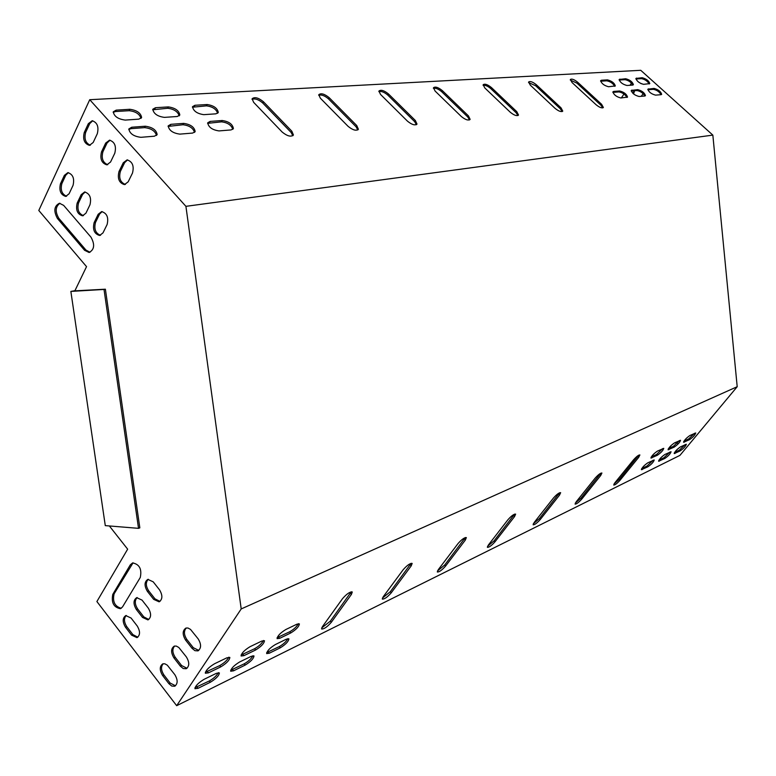 <?xml version="1.0" encoding="UTF-8"?>
<svg xmlns="http://www.w3.org/2000/svg" width="776" height="776" viewBox="0 0 776 776"><rect width="100%" height="100%" fill="white"/><g stroke="black" fill="none" stroke-linecap="round" stroke-linejoin="round"><path stroke-width="1.16" d="M576.209 501.791L575.084 504.109C576.49 504.157 578.731 502.46 581.816 499.026L600.731 475.475L601.914 473.02C600.527 472.953 598.277 474.66 595.163 478.123L576.209 501.791M383.218 596.763L382.316 599.082C384.411 599.266 387.389 597.18 391.25 592.806L411.193 565.898L412.163 563.415C410.067 563.192 407.08 565.297 403.18 569.72L383.218 596.763M488.395 544.995L487.367 547.342C489.064 547.449 491.625 545.577 495.059 541.726L514.546 516.583L515.642 514.11C513.955 513.974 511.384 515.856 507.931 519.745L488.395 544.995M290.738 632.964C296.131 629.637 299.012 626.61 299.39 623.904L296.898 624.205L285.869 629.501C280.408 632.847 277.488 635.893 277.1 638.638L279.709 638.318L290.738 632.964L289.739 631.751C293.852 629.394 296.723 626.707 298.362 623.681M280.32 647.795C285.665 644.478 288.526 641.49 288.895 638.842L286.373 639.172L275.344 644.555C269.932 647.892 267.041 650.909 266.653 653.586L269.282 653.227L280.32 647.795L279.331 646.583C283.385 644.245 286.228 641.597 287.867 638.629M245.187 665.09C250.696 661.695 253.636 658.649 253.995 655.953L251.24 656.321L239.58 662.006C234.003 665.42 231.035 668.495 230.666 671.221L233.528 670.833L245.187 665.09L244.188 663.839C248.398 661.424 251.317 658.708 252.957 655.71M255.605 649.997C261.163 646.592 264.131 643.508 264.48 640.743L261.764 641.073L250.095 646.67C244.469 650.094 241.472 653.208 241.103 656.001L243.945 655.652L255.605 649.997L254.596 648.736C258.864 646.301 261.813 643.556 263.452 640.491M220.743 666.894C226.476 663.412 229.512 660.269 229.851 657.456L226.893 657.815L214.593 663.722C208.783 667.224 205.708 670.396 205.359 673.238L208.443 672.85L220.743 666.894L219.724 665.595C224.157 663.082 227.184 660.269 228.813 657.165M689.874 435.53C686.353 437.974 684.257 440.225 683.588 442.281L689.505 439.682C692.997 437.247 695.073 435.006 695.742 432.969L689.874 435.53M74.777 291.01L86.534 266.634L38.8 210.471L89.735 99.706L185.92 206.338L241.21 608.937L737.2 386.71L679.931 455.376L176.666 705.694L96.893 601.545L127.652 549.165L109.358 525.953M241.21 608.937L176.666 705.694M680.436 446.889C676.934 449.333 674.858 451.564 674.198 453.582L680.154 450.914C683.627 448.489 685.693 446.268 686.343 444.27L680.436 446.889M210.344 682.25C216.019 678.777 219.036 675.673 219.375 672.928L216.388 673.325L204.098 679.32C198.346 682.812 195.3 685.945 194.941 688.719L198.055 688.302L210.344 682.25L209.336 680.95C213.701 678.457 216.708 675.692 218.328 672.647M674.451 442.941C670.852 445.424 668.728 447.704 668.068 449.789L674.208 447.092C677.778 444.619 679.892 442.349 680.542 440.283L674.451 442.941M664.925 454.464C661.356 456.938 659.241 459.198 658.601 461.245L664.78 458.48C668.33 456.016 670.425 453.776 671.065 451.739L664.925 454.464M647.824 466.832C651.452 464.329 653.576 462.05 654.207 459.984L647.814 462.816C644.158 465.328 642.014 467.627 641.383 469.703L647.824 466.832L647.029 466.017L653.111 460.226M657.34 455.269C660.987 452.757 663.131 450.449 663.761 448.353L657.418 451.118C653.741 453.64 651.578 455.958 650.938 458.073L657.34 455.269L656.535 454.455L662.675 448.586M534.198 522.461L533.122 524.799C534.654 524.867 537.05 523.092 540.3 519.464L559.506 495.136L560.65 492.673C559.118 492.576 556.722 494.36 553.453 498.027L534.198 522.461M438.285 569.662L437.315 571.999C439.197 572.135 441.951 570.166 445.579 566.073L465.328 540.077L466.357 537.584C464.485 537.419 461.72 539.398 458.053 543.539L438.285 569.662M322.409 626.678L321.584 628.977C323.941 629.21 327.181 626.989 331.303 622.303L351.392 594.435L352.275 591.962C349.928 591.69 346.668 593.921 342.517 598.665L322.409 626.678M614.893 482.75L613.729 485.058C615.009 485.087 617.124 483.467 620.072 480.208L638.667 457.374L639.89 454.949C638.609 454.911 636.495 456.53 633.536 459.819L614.893 482.75M575.317 503.071L580.981 498.143L600.857 473.166M382.403 598.092L390.318 591.71L411.135 563.298M487.532 546.333L494.176 540.746L514.604 514.119M277.129 637.639L289.739 631.751M266.702 652.577L279.331 646.583M230.705 670.212L244.188 663.839M241.123 655.002L254.596 648.736M205.368 672.229L219.724 665.595M683.908 441.224L688.719 438.896L694.636 433.25M674.528 452.515L679.378 450.128L685.237 444.551M194.97 687.711L209.336 680.95M668.378 448.732L673.423 446.287L679.437 440.545M658.911 460.178L663.994 457.685L669.96 452.001M641.674 468.646L647.029 466.017M651.229 457.015L656.535 454.455M533.316 523.781L539.436 518.533L559.603 492.75M437.441 571L444.677 565.035L465.328 537.535M321.652 627.978L330.343 621.149L351.256 591.787M614.01 484.001L619.258 479.364L638.803 455.153M675.653 442.359L677.467 442.989M633.546 93.915L634.603 90.743M185.92 206.338L712.843 135.111L640.753 70.306L89.735 99.706M712.843 135.111L737.2 386.71M677.205 443.251L675.149 442.601M643.585 84.332C639.375 83.216 636.824 81.247 635.932 78.424L642.198 77.726C646.379 78.861 648.911 80.82 649.793 83.604L643.585 84.332L640.801 83.517M641.296 96.311L643.149 93.634M634.06 90.782L633.032 93.469M621.324 97.941L623.991 94.041M629.986 85.273L631.48 83.09M671.24 447.345L670.27 446.365M192.031 648.299L194.931 650.676L197.899 650.87C201.362 648.348 201.45 644.361 198.181 638.9L190.498 629.394L187.938 627.997L185.9 628.085C182.409 630.568 182.292 634.555 185.551 640.045L192.031 648.299L193.302 647.708L198.763 650.395M180.342 666.157L183.233 668.543L186.172 668.737C189.519 666.254 189.586 662.326 186.376 656.942L178.79 647.465L176.249 646.059L174.231 646.146C170.846 648.6 170.759 652.529 173.96 657.932L180.342 666.157L181.613 665.556L187.016 668.262M168.887 683.666L171.758 686.062L174.668 686.256C177.908 683.811 177.956 679.931 174.794 674.625L167.315 665.187L164.784 663.771L162.785 663.858C159.507 666.274 159.439 670.144 162.591 675.479L168.887 683.666L170.157 683.055L175.492 685.771M94.119 222.634L98.183 214.273L101.646 211.596C106.962 213.225 108.776 217.542 107.107 224.536L102.985 232.887L99.629 235.497C94.323 233.925 92.48 229.638 94.119 222.634L95.496 222.44L99.571 214.089L102.141 211.596M119.009 171.506L123.268 162.766L127.099 159.885C132.463 161.602 134.267 166.006 132.483 173.067L128.176 181.817L124.47 184.62C119.097 182.961 117.273 178.587 119.009 171.506L120.396 171.37L124.655 162.63L127.574 159.895M77.183 203.06L81.16 194.689L84.642 191.973C89.822 193.622 91.597 197.899 89.958 204.806L85.932 213.177L82.557 215.825C77.377 214.234 75.582 209.986 77.183 203.06L78.57 202.895L82.547 194.524L85.147 191.982M101.52 151.853L105.681 143.085L109.523 140.175C114.761 141.911 116.507 146.266 114.77 153.26L110.561 162.009L106.836 164.851C101.598 163.183 99.832 158.847 101.52 151.853L102.917 151.727L107.078 142.968L110.027 140.194M60.47 183.757L64.369 175.366L67.861 172.621C72.915 174.28 74.642 178.519 73.051 185.348L69.112 193.738L65.708 196.415C60.664 194.815 58.918 190.595 60.47 183.757L61.867 183.602L65.766 175.221L68.375 172.641M84.565 250.27L57.463 218.522C53.447 211.072 54.116 205.98 59.451 203.254L63.642 205.368L90.976 237.155C95.041 244.576 94.41 249.688 89.075 252.491L84.565 250.27L85.942 250.056L58.85 218.347C55.028 211.712 55.387 206.688 59.946 203.254M84.274 132.463L88.338 123.685L92.198 120.736C97.291 122.482 98.988 126.808 97.301 133.714L93.188 142.483L89.444 145.364C84.351 143.667 82.625 139.37 84.274 132.463L85.67 132.356L89.744 123.588L92.703 120.775M112.792 594.367C111.181 602.642 113.723 607.414 120.425 608.694L122.511 606.948L140.281 577.47C142.008 569.118 139.457 564.268 132.628 562.92L130.329 564.812L112.792 594.367L114.091 593.853C112.394 601.691 114.799 606.492 121.289 608.277M131.59 635.156L136.974 637.639C140.281 635.253 140.369 631.373 137.236 626.009L131.076 618.035L125.799 615.581C122.462 617.948 122.356 621.818 125.479 627.202L131.59 635.156L132.88 634.593L137.808 637.203M142.522 617.434L147.944 619.908C151.359 617.483 151.465 613.544 148.274 608.103L142.037 600.11L136.721 597.656C133.278 600.061 133.142 603.99 136.324 609.451L142.522 617.434L143.812 616.891L148.779 619.471M153.667 599.363L159.119 601.827C162.64 599.363 162.776 595.376 159.536 589.857L153.202 581.825L147.857 579.381C144.307 581.825 144.152 585.812 147.382 591.351L153.667 599.363L154.957 598.83L159.972 601.4M186.327 627.968C183.679 630.907 183.844 634.739 186.832 639.463L193.302 647.708M174.658 646.02C172.117 648.92 172.311 652.694 175.24 657.34L181.613 665.556M163.232 663.732C160.787 666.584 161.001 670.299 163.862 674.877L170.157 683.055M100.521 235.303C95.516 233.295 93.838 229.017 95.496 222.44M125.373 184.455C120.299 182.389 118.641 178.024 120.396 171.37M83.439 215.641C78.57 213.613 76.95 209.365 78.57 202.895M107.728 164.706C102.81 162.611 101.21 158.285 102.917 151.727M66.591 196.241C61.867 194.194 60.285 189.984 61.867 183.602M89.997 252.287L85.942 250.056M90.336 145.219C85.564 143.104 84.012 138.817 85.67 132.356M133.045 562.823L114.091 593.853M126.265 615.465C123.743 618.307 123.917 622.032 126.769 626.659L132.88 634.593M137.177 597.549C134.558 600.42 134.704 604.213 137.614 608.908L143.812 616.891M148.303 579.284C145.578 582.194 145.704 586.045 148.682 590.827L154.957 598.83M570.312 80.064L577.005 83.187L600.944 105.264L602.787 107.903M528.563 82.566L535.721 85.787L560.34 108.834L562.173 111.569M252.035 99.318C255.12 98.3 258.689 99.532 262.734 103.004L291.145 132.492L292.833 135.751M318.694 95.244C321.487 94.468 324.746 95.671 328.471 98.862L356.077 126.789L357.814 129.951M378.843 91.597C381.394 91.005 384.382 92.179 387.825 95.118L414.646 121.638L416.421 124.703M433.396 88.289C435.734 87.863 438.498 89.007 441.69 91.723L467.744 116.972L469.548 119.921M483.089 85.302C485.252 85.001 487.813 86.107 490.781 88.619L516.108 112.724L517.932 115.566M207.609 123.345L221.538 121.842C227.581 122.579 231.345 125.091 232.81 129.359M612.865 92.392L618.996 91.917C622.595 92.645 625.243 94.497 626.94 97.475M192.429 107.214L206.474 105.856C212.469 106.622 216.213 109.096 217.687 113.277M600.614 81.208L606.822 80.811C610.402 81.548 613.04 83.381 614.728 86.32M152.697 109.785L167.694 108.281C173.921 109.038 177.772 111.56 179.246 115.847M619.141 80.044L625.058 79.666C628.541 80.394 631.121 82.198 632.818 85.069M168.091 126.41L182.961 124.742C189.247 125.469 193.117 128.03 194.572 132.415M631.218 91.005L637.067 90.559C640.559 91.277 643.158 93.091 644.866 96.011M128.758 129.456L131.057 128.651L144.608 127.633C151.126 128.341 155.113 130.95 156.548 135.451M113.18 112.345L115.527 111.54L129.146 110.696C135.606 111.434 139.564 113.994 141.028 118.398M647.834 89.754L653.431 89.327C656.826 90.035 659.387 91.82 661.094 94.682M635.903 78.997L641.577 78.638C644.953 79.356 647.494 81.121 649.202 83.944M596.123 104.77L572.077 82.557L570.37 79.492C571.767 78.56 574.201 79.462 577.645 82.217L601.604 104.294L603.379 107.495C601.982 108.436 599.567 107.524 596.123 104.77M555.044 108.339L530.309 85.156L528.621 82.004C530.144 80.937 532.734 81.868 536.371 84.778L561.009 107.825L562.765 111.123C561.252 112.19 558.681 111.259 555.044 108.339M282.183 132.066L253.645 102.345L252.132 98.765C254.586 96.67 258.35 97.66 263.413 101.734L291.844 131.222L293.435 135.024C290.981 137.139 287.236 136.149 282.183 132.066M348.084 126.333L320.352 98.193L318.79 94.691C321.002 92.887 324.455 93.877 329.15 97.65L356.776 125.576L358.405 129.291C356.213 131.105 352.77 130.125 348.084 126.333M407.487 121.172L380.541 94.459L378.94 91.034C380.938 89.473 384.12 90.443 388.495 93.964L415.335 120.484L417.013 124.102C415.024 125.673 411.852 124.703 407.487 121.172M461.303 116.497L435.113 91.064L433.483 87.737C435.297 86.369 438.256 87.329 442.349 90.617L468.432 115.876L470.14 119.378C468.335 120.755 465.387 119.795 461.303 116.497M510.278 112.239L484.835 87.979L483.167 84.729C484.825 83.536 487.59 84.477 491.441 87.572L516.787 111.666L518.523 115.071C516.874 116.274 514.119 115.333 510.278 112.239M210.121 121.415L222.227 120.513C228.891 121.502 232.616 124.189 233.401 128.573L231.093 129.922L219.026 130.911C212.294 129.951 208.521 127.254 207.706 122.812L210.121 121.415L209.433 122.753M613.7 91.422L619.636 90.976C624.03 92.102 626.659 94.148 627.532 97.107L620.878 97.98C616.454 96.864 613.806 94.808 612.924 91.82L613.7 91.422L613.059 92.363M194.98 105.274L207.153 104.527C213.778 105.546 217.484 108.203 218.279 112.491L215.922 113.829L203.787 114.664C197.104 113.684 193.34 111.016 192.516 106.671L194.98 105.274L194.31 106.613M601.468 80.238L607.453 79.87C611.827 81.005 614.447 83.032 615.32 85.942L608.588 86.747C604.184 85.622 601.545 83.595 600.663 80.646L601.468 80.238L600.828 81.189M155.481 107.709L168.373 106.913C175.211 107.912 179.033 110.609 179.828 115.023L177.258 116.497L164.415 117.38C157.499 116.429 153.629 113.713 152.794 109.251L155.481 107.709L154.812 109.086M632.683 85.088L626.96 85.486C622.653 84.361 620.063 82.363 619.18 79.482L625.689 78.745C629.966 79.879 632.537 81.868 633.41 84.72L632.683 85.088M170.827 124.335L183.65 123.384C190.537 124.344 194.378 127.08 195.164 131.59L192.642 133.074L179.867 134.122C172.903 133.191 169.013 130.446 168.188 125.877L170.827 124.335L170.138 125.702M644.759 96.03L639.085 96.486C634.758 95.37 632.159 93.353 631.266 90.433L637.707 89.638C641.995 90.763 644.584 92.771 645.457 95.661L644.759 96.03M131.736 127.235L145.287 126.226C152.397 127.167 156.345 129.951 157.15 134.578L154.405 136.207L140.883 137.313C133.705 136.421 129.689 133.627 128.855 128.942L131.736 127.235L131.057 128.651M116.196 110.134L129.815 109.29C136.877 110.26 140.805 113.005 141.62 117.525L138.817 119.145L125.237 120.086C118.107 119.164 114.111 116.4 113.267 111.812L116.196 110.134L115.527 111.54M661.026 94.691L655.555 95.138C651.326 94.022 648.765 92.043 647.873 89.182L654.061 88.416C658.261 89.541 660.803 91.519 661.685 94.342L661.026 94.691M138.526 528.34L104.013 289.448L105.381 289.196L139.835 527.864L138.526 528.34L105.284 525.624L70.858 291.417L74.729 290.709M105.381 289.196L74.748 290.845M104.013 289.448L70.858 291.417M636.64 78.075L636.019 78.987M642.198 77.726L641.577 78.638M648.561 88.833L647.931 89.744M654.061 88.416L653.431 89.327M129.815 109.29L129.146 110.696M145.287 126.226L144.608 127.633M631.994 90.055L631.363 90.986M637.707 89.638L637.067 90.559M183.65 123.384L182.961 124.742M619.927 79.103L619.297 80.035M625.689 78.745L625.058 79.666M168.373 106.913L167.694 108.281M607.453 79.87L606.822 80.811M207.153 104.527L206.474 105.856M619.636 90.976L618.996 91.917M222.227 120.513L221.538 121.842M491.441 87.572L490.781 88.619M516.787 111.666L516.108 112.724M442.349 90.617L441.69 91.723M468.432 115.876L467.744 116.972M388.495 93.964L387.825 95.118M415.335 120.484L414.646 121.638M329.15 97.65L328.471 98.862M356.776 125.576L356.077 126.789M263.413 101.734L262.734 103.004M291.844 131.222L291.145 132.492M536.371 84.778L535.721 85.787M561.009 107.825L560.34 108.834M577.645 82.217L577.005 83.187M601.604 104.294L600.944 105.264M88.338 123.685L89.744 123.588M633.924 90.976L634.477 90.938M57.463 218.522L58.85 218.347M64.369 175.366L65.766 175.221M105.681 143.085L107.078 142.968M81.16 194.689L82.547 194.524M123.268 162.766L124.655 162.63M98.183 214.273L99.571 214.089M674.975 453.465L674.344 452.825M680.154 450.914L679.378 450.128M684.354 442.175L683.724 441.544M689.505 439.682L688.719 438.896M198.055 688.302L197.046 686.993M208.443 672.85L207.415 671.541M668.883 449.673L668.223 449.003M674.208 447.092L673.423 446.287M243.945 655.652L242.927 654.372M659.425 461.119L658.766 460.449M664.78 458.48L663.994 457.685M233.528 670.833L232.528 669.562M642.256 469.577L641.558 468.85M269.282 653.227L268.292 652.005M651.801 457.956L651.103 457.239M279.709 638.318L278.7 637.086M130.329 564.812L131.639 564.307M162.591 675.479L163.862 674.877M125.479 627.202L126.769 626.659M173.96 657.932L175.24 657.34M136.324 609.451L137.614 608.908M185.551 640.045L186.832 639.463M147.382 591.351L148.682 590.827M540.3 519.464L539.436 518.533M559.506 495.136L558.633 494.205M495.059 541.726L494.176 540.746M514.546 516.583L513.644 515.603M445.579 566.073L444.677 565.035M465.328 540.077L464.397 539.039M391.25 592.806L390.318 591.71M411.193 565.898L410.242 564.802M331.303 622.303L330.343 621.149M351.392 594.435L350.403 593.262M581.816 499.026L580.981 498.143M600.731 475.475L599.877 474.582M620.072 480.208L619.258 479.364M638.667 457.374L637.833 456.521M197.899 650.87L198.394 650.637"/></g></svg>
